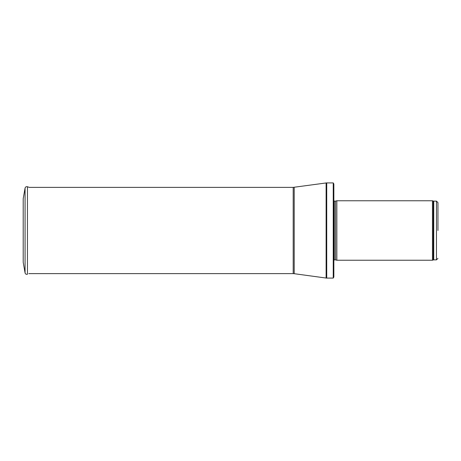 <?xml version="1.0" encoding="UTF-8"?>
<svg xmlns="http://www.w3.org/2000/svg" width="461" height="461" viewBox="0 0 461 461"><rect width="100%" height="100%" fill="white"/><g stroke="black" fill="none" stroke-linecap="round" stroke-linejoin="round"><path stroke-width="0.69" d="M437.95 230.5L437.95 202.615L437.95 230.5M432.47 230.5L432.47 260.24L336.83 260.24L336.83 200.76L432.47 200.76L432.47 230.5M333.85 230.5L333.85 277.044L333.24 278.087L333.24 182.913L333.85 183.956L333.85 261.727M23.2 198.726L23.2 262.274L25.073 272.895L25.073 188.105L23.2 198.726M23.2 219.148L23.2 241.852M437.95 202.615L436.463 201.129L436.463 259.871L437.95 258.385M436.463 201.129L433.749 201.129L433.749 259.871L436.463 259.871M433.749 201.129L433.242 201.042L433.242 259.958L433.749 259.871M335.516 259.889L335.516 201.111L335.516 259.889L336.83 260.24M335.36 201.129L334.277 201.129L334.277 259.871L333.683 260.465M333.24 182.913L326.722 182.913L326.722 278.087L333.24 278.087M294.204 187.304L294.204 273.696L293.196 273.627L293.196 187.373L326.117 182.954L326.117 278.046L326.722 278.087M25.073 188.105C25.441 186.918 26.231 186.463 27.441 186.74L27.441 274.26C26.231 274.537 25.441 274.082 25.073 272.895M433.242 201.042L432.47 200.76M433.242 259.958L432.47 260.24M335.516 201.111L336.83 200.76M335.36 259.871L334.277 259.871M334.277 201.129L333.683 200.535M326.117 182.954L326.722 182.913M294.204 273.696L326.117 278.046M293.196 187.373L29.187 187.373L27.441 186.74M293.196 273.627L28.778 273.627"/></g></svg>
